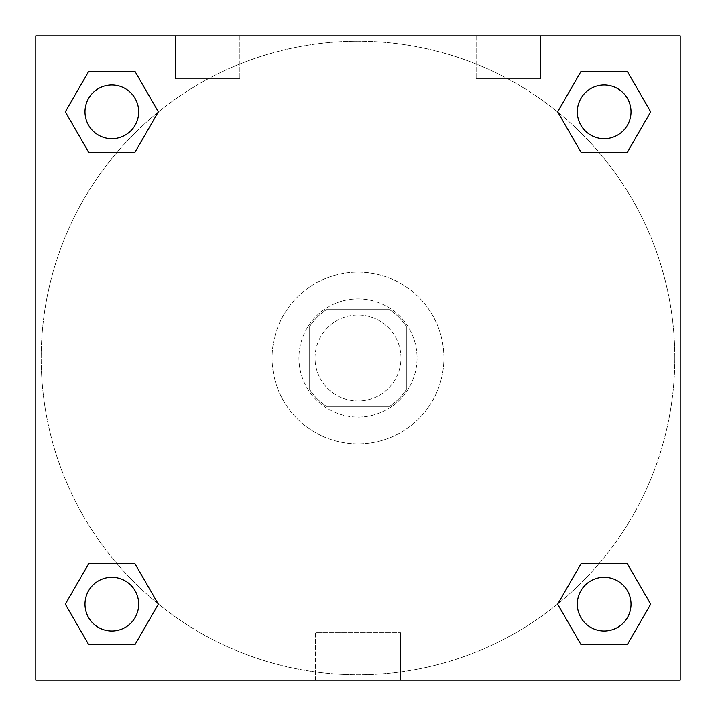 <?xml version="1.0" encoding="UTF-8"?>
<svg xmlns="http://www.w3.org/2000/svg" width="716" height="716" viewBox="0 0 716 716"><rect width="100%" height="100%" fill="white"/><g stroke="black" fill="none" stroke-linecap="round" stroke-linejoin="round"><path stroke-width="0.54" stroke-dasharray="3.58 2.69" d="M400.96 358A42.96 42.96 0 0 0 336.52 320.795A42.96 42.96 0 0 0 336.52 395.205A42.96 42.96 0 0 0 400.96 358A42.96 42.96 0 0 0 336.52 320.795A42.96 42.96 0 0 0 336.52 395.205A42.96 42.96 0 0 0 400.96 358M389.513 406.33L326.487 406.33A57.692 57.692 0 0 1 309.67 389.513L309.67 326.487A57.692 57.692 0 0 1 326.487 309.67L389.513 309.67A57.692 57.692 0 0 1 406.33 326.487L406.33 389.513A57.692 57.692 0 0 1 389.513 406.33L326.487 406.33A57.692 57.692 0 0 1 309.67 389.513L309.67 326.487A57.692 57.692 0 0 1 326.487 309.67L389.513 309.67A57.692 57.692 0 0 1 406.33 326.487L406.33 389.513A57.692 57.692 0 0 1 389.513 406.33M358 298.93A59.07 59.07 0 0 1 409.158 387.535A59.07 59.07 0 0 1 306.842 387.535A59.07 59.07 0 0 1 358 298.93A59.07 59.07 0 0 0 298.93 358A59.07 59.07 0 0 0 358 417.07A59.07 59.07 0 0 0 417.07 358A59.07 59.07 0 0 0 358 298.93M443.92 358A85.92 85.92 0 0 0 315.04 283.59A85.92 85.92 0 0 0 315.04 432.41A85.92 85.92 0 0 0 443.92 358A85.92 85.92 0 0 0 315.04 283.59A85.92 85.92 0 0 0 315.04 432.41A85.92 85.92 0 0 0 443.92 358M529.84 529.84L529.84 186.16L186.16 186.16L186.16 529.84L529.84 529.84L529.84 186.16L186.16 186.16L186.16 529.84L529.84 529.84M35.8 35.8L35.8 680.2L680.2 680.2L680.2 35.8L35.8 35.8L680.2 35.8L680.2 680.2L35.8 680.2L35.8 35.8L680.2 35.8L680.2 680.2L35.8 680.2L35.8 35.8L680.2 35.8L680.2 680.2L35.8 680.2L35.8 35.8M604.161 577.311A26.85 26.85 0 0 0 580.909 617.586A26.85 26.85 0 0 0 627.413 617.586A26.85 26.85 0 0 0 604.161 577.311A26.85 26.85 0 0 1 631.011 604.161A26.85 26.85 0 0 1 604.161 631.011A26.85 26.85 0 0 1 577.311 604.161A26.85 26.85 0 0 1 604.161 577.311M604.161 84.989A26.85 26.85 0 0 0 580.909 125.264A26.85 26.85 0 0 0 627.413 125.264A26.85 26.85 0 0 0 604.161 84.989A26.85 26.85 0 0 0 577.311 111.839A26.85 26.85 0 0 0 604.161 138.689A26.85 26.85 0 0 0 631.011 111.839A26.85 26.85 0 0 0 604.161 84.989M138.689 111.839A26.85 26.85 0 0 0 98.414 88.587A26.85 26.85 0 0 0 98.414 135.091A26.85 26.85 0 0 0 138.689 111.839A26.85 26.85 0 0 0 98.414 88.587A26.85 26.85 0 0 0 98.414 135.091A26.85 26.85 0 0 0 138.689 111.839A26.85 26.85 0 0 0 98.414 88.587A26.85 26.85 0 0 0 98.414 135.091A26.85 26.85 0 0 0 138.689 111.839M111.839 577.311A26.85 26.85 0 0 0 88.587 617.586A26.85 26.85 0 0 0 135.091 617.586A26.85 26.85 0 0 0 111.839 577.311A26.85 26.85 0 0 0 84.989 604.161A26.85 26.85 0 0 0 111.839 631.011A26.85 26.85 0 0 0 138.689 604.161A26.85 26.85 0 0 0 111.839 577.311M674.83 358A316.83 316.83 0 0 0 199.585 83.62A316.83 316.83 0 0 0 199.585 632.38A316.83 316.83 0 0 0 674.83 358A316.83 316.83 0 0 0 199.585 83.62A316.83 316.83 0 0 0 199.585 632.38A316.83 316.83 0 0 0 674.83 358M175.42 35.8L239.86 35.8L175.42 35.8L239.86 35.8L175.42 35.8L175.42 78.76L239.86 78.76L175.42 78.76L239.86 78.76L175.42 78.76L175.42 35.8M540.58 35.8L476.14 35.8L540.58 35.8L476.14 35.8L540.58 35.8L540.58 78.76L476.14 78.76L540.58 78.76L476.14 78.76L540.58 78.76L540.58 35.8M315.514 680.2L400.486 680.2L315.514 680.2L315.514 632.684L400.486 632.684L315.514 632.684L400.486 632.684L315.514 632.684L315.514 680.2L400.486 680.2L315.514 680.2M35.8 383.507L35.8 332.493L35.809 383.507M680.2 332.493L680.2 383.507L680.191 332.493M557.657 604.161L580.909 644.436L557.657 604.161L580.909 563.886M650.665 604.161L627.413 563.886L650.665 604.161L627.413 644.436L650.665 604.161M65.335 604.161L88.587 644.436L65.335 604.161L88.587 563.886M158.343 604.161L135.091 563.886L158.343 604.161L135.091 644.436L158.343 604.161M65.335 111.839L88.587 152.114L65.335 111.839L88.587 71.564M158.343 111.839L135.091 71.564L158.343 111.839L135.091 152.114L158.343 111.839M650.665 111.839L627.413 71.564L650.665 111.839L627.413 152.114M557.657 111.839L580.909 152.114L557.657 111.839L580.909 71.564M400.486 680.2L400.486 632.684L400.486 680.2M631.011 604.161A26.85 26.85 0 0 0 590.736 580.909A26.85 26.85 0 0 0 590.736 627.413A26.85 26.85 0 0 0 631.011 604.161M138.689 604.161A26.85 26.85 0 0 0 98.414 580.909A26.85 26.85 0 0 0 98.414 627.413A26.85 26.85 0 0 0 138.689 604.161M631.011 111.839A26.85 26.85 0 0 0 590.736 88.587A26.85 26.85 0 0 0 590.736 135.091A26.85 26.85 0 0 0 631.011 111.839M239.86 35.8L239.86 78.76L239.86 35.8M476.14 35.8L476.14 78.76L476.14 35.8"/><path stroke-width="1.07" d="M680.2 35.8L35.8 35.8L35.8 680.2L680.2 680.2L680.2 35.8M580.909 563.886L557.657 604.161L580.909 563.886L627.413 563.886L580.909 563.886L627.413 563.886L650.665 604.161L627.413 644.436L580.909 644.436L627.413 644.436L580.909 644.436L557.657 604.161M88.587 563.886L65.335 604.161L88.587 563.886L135.091 563.886L88.587 563.886L135.091 563.886L158.343 604.161L135.091 644.436L88.587 644.436L135.091 644.436L88.587 644.436L65.335 604.161M88.587 71.564L65.335 111.839L88.587 71.564L135.091 71.564L88.587 71.564L135.091 71.564L158.343 111.839L135.091 152.114L88.587 152.114L135.091 152.114L88.587 152.114L65.335 111.839M627.413 152.114L650.665 111.839L627.413 152.114L580.909 152.114L627.413 152.114L580.909 152.114L557.657 111.839L580.909 71.564L557.657 111.839M580.909 71.564L627.413 71.564L580.909 71.564L627.413 71.564L650.665 111.839M631.011 604.161A26.85 26.85 0 0 0 590.736 580.909A26.85 26.85 0 0 0 590.736 627.413A26.85 26.85 0 0 0 631.011 604.161M138.689 604.161A26.85 26.85 0 0 0 98.414 580.909A26.85 26.85 0 0 0 98.414 627.413A26.85 26.85 0 0 0 138.689 604.161M631.011 111.839A26.85 26.85 0 0 0 590.736 88.587A26.85 26.85 0 0 0 590.736 135.091A26.85 26.85 0 0 0 631.011 111.839M138.689 111.839A26.85 26.85 0 0 0 98.414 88.587A26.85 26.85 0 0 0 98.414 135.091A26.85 26.85 0 0 0 138.689 111.839"/></g></svg>
